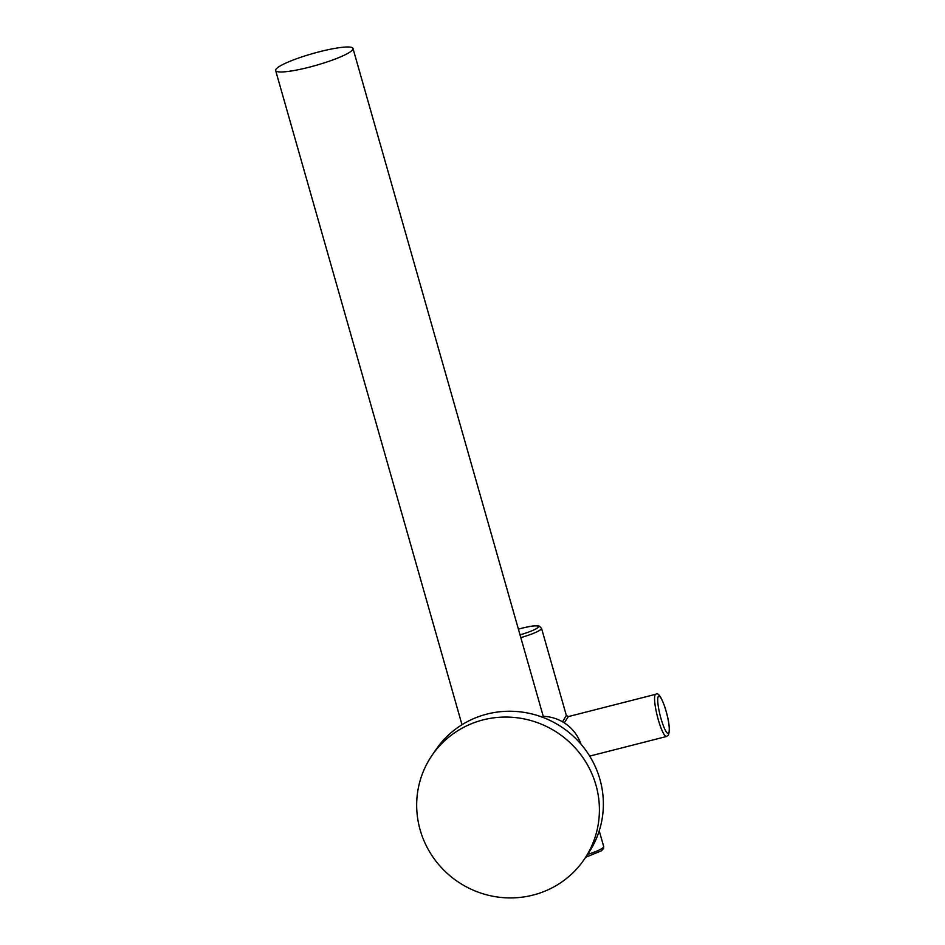 <?xml version="1.0" encoding="UTF-8"?>
<svg xmlns="http://www.w3.org/2000/svg" width="945" height="945" viewBox="0 0 945 945"><rect width="100%" height="100%" fill="white"/><g stroke="black" fill="none" stroke-linecap="round" stroke-linejoin="round"><path stroke-width="1.42" d="M309.039 67.249A40.222 6.119 -15.9 0 0 352.993 48.467A40.222 6.119 -15.9 0 0 319.587 51.715A40.222 6.119 -15.9 0 0 275.633 70.497A40.222 6.119 -15.9 0 0 309.039 67.249M431.806 755.705L435.763 749.881A92.173 89.621 34.2 0 1 531.066 713.747A92.173 89.621 34.2 0 1 602.154 789.299A92.173 89.621 34.2 0 1 588.239 853.465L584.282 859.288A92.173 89.621 34.2 0 1 488.978 895.411A92.173 89.621 34.2 0 1 417.891 819.87A92.173 89.621 34.2 0 1 431.806 755.705A92.173 89.621 34.2 0 1 527.109 719.57A92.173 89.621 34.2 0 1 598.197 795.123A92.173 89.621 34.2 0 1 584.282 859.288M580.951 744.117A40.222 39.111 -145.8 0 0 543.245 716.345M562.547 721.803L566.338 715.424L541.509 628.248A21.782 3.319 164.1 0 1 520.813 637.591M566.338 715.424L568.358 716.582L564.283 722.866M587.577 854.445A21.782 3.319 -15.9 0 0 603.678 846.472L603.56 848.468L601.433 850.819L585.664 857.257M520.022 634.827A19.266 2.929 -15.9 0 0 538.39 626.878A19.266 2.929 -15.9 0 0 522.408 628.106A19.266 2.929 -15.9 0 0 518.415 629.193L522.467 628.059C538.52 624.468 536.843 625.944 539.099 626.015L541.509 628.248M589.704 756.106L666.497 736.509A21.782 3.851 -104.3 0 1 657.803 717.987A21.782 3.851 -104.3 0 1 655.216 694.693A21.782 3.851 -104.3 0 1 655.724 694.291L568.358 716.582M658.287 696.465A19.266 3.414 75.7 0 0 660.98 718.507A19.266 3.414 75.7 0 0 668.729 733.107A19.266 3.414 75.7 0 0 666.036 711.065A19.266 3.414 75.7 0 0 658.287 696.465M352.993 48.467L543.623 717.668M275.633 70.497L461.999 724.72M603.678 846.472L599.224 830.856M666.497 736.509L668.41 735.127C670.265 729.528 669.036 720.043 664.737 706.695C661.004 696.359 657.992 692.224 655.724 694.291"/></g></svg>
